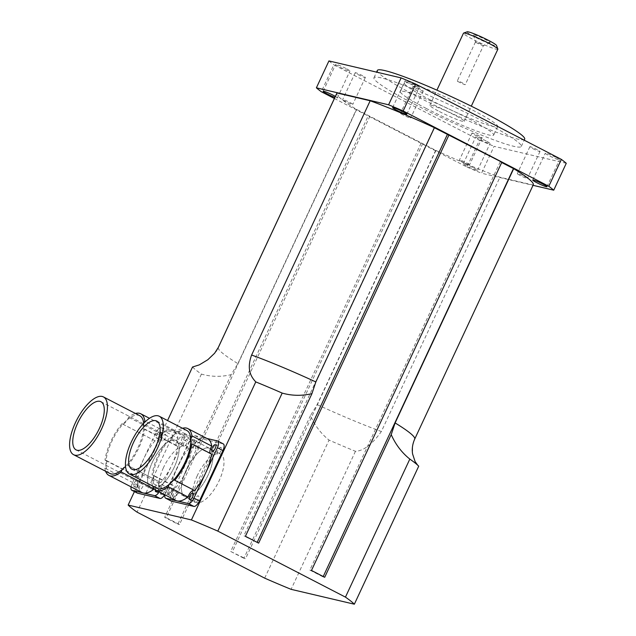 <?xml version="1.0" encoding="UTF-8"?>
<svg xmlns="http://www.w3.org/2000/svg" width="636" height="636" viewBox="0 0 636 636"><rect width="100%" height="100%" fill="white"/><g stroke="black" fill="none" stroke-linecap="round" stroke-linejoin="round"><path stroke-width="0.48" stroke-dasharray="3.18 2.39" d="M474.798 134.975A5.597 0.517 -155 0 0 482.128 137.877A5.597 0.517 -155 0 0 477.27 135.039A5.597 0.517 -155 0 0 471.976 133.139A5.597 0.517 -155 0 0 474.798 134.975M462.253 161.87A5.597 0.517 25 0 1 459.438 160.034A5.597 0.517 25 0 1 464.733 161.934A5.597 0.517 25 0 1 469.591 164.764A5.597 0.517 25 0 1 462.253 161.87M415.896 88.189A5.597 0.517 -155 0 0 423.226 91.083A5.597 0.517 -155 0 0 418.369 88.253A5.597 0.517 -155 0 0 413.074 86.353A5.597 0.517 -155 0 0 415.896 88.189M403.351 115.084A5.597 0.517 25 0 1 400.537 113.248A5.597 0.517 25 0 1 405.832 115.14A5.597 0.517 25 0 1 410.689 117.978A5.597 0.517 25 0 1 403.351 115.084M532.69 148.586A5.597 0.517 -155 0 0 540.02 151.479A5.597 0.517 -155 0 0 535.162 148.641A5.597 0.517 -155 0 0 529.868 146.749A5.597 0.517 -155 0 0 532.69 148.586M520.145 175.472A5.597 0.517 25 0 1 517.33 173.636A5.597 0.517 25 0 1 522.625 175.536A5.597 0.517 25 0 1 527.475 178.374A5.597 0.517 25 0 1 520.145 175.472M358.004 74.579A5.597 0.517 -155 0 0 365.334 77.481A5.597 0.517 -155 0 0 360.477 74.643A5.597 0.517 -155 0 0 355.182 72.743A5.597 0.517 -155 0 0 358.004 74.579M345.459 101.474A5.597 0.517 25 0 1 342.645 99.637A5.597 0.517 25 0 1 347.94 101.537A5.597 0.517 25 0 1 352.797 104.376A5.597 0.517 25 0 1 345.459 101.474M473.566 167.817A7.855 0.723 25 0 1 477.517 170.4A7.855 0.723 25 0 1 470.091 167.737A7.855 0.723 25 0 1 463.278 163.754A7.855 0.723 25 0 1 473.566 167.817M486.103 140.93A7.855 0.723 -155 0 0 475.815 136.859A7.855 0.723 -155 0 0 479.775 139.435A7.855 0.723 -155 0 0 490.062 143.505A7.855 0.723 -155 0 0 486.103 140.93M415.427 84.787A7.855 0.723 -155 0 0 405.148 80.724A7.855 0.723 -155 0 0 409.099 83.3A7.855 0.723 -155 0 0 419.386 87.363A7.855 0.723 -155 0 0 415.427 84.787M555.562 157.251A7.855 0.723 -155 0 0 545.283 153.189A7.855 0.723 -155 0 0 549.234 155.764A7.855 0.723 -155 0 0 559.521 159.827A7.855 0.723 -155 0 0 555.562 157.251M335.355 96.402A7.855 0.723 25 0 1 337.382 97.928A7.855 0.723 25 0 1 334.91 97.364M345.968 68.465A7.855 0.723 -155 0 0 335.681 64.395A7.855 0.723 -155 0 0 339.64 66.971A7.855 0.723 -155 0 0 349.927 71.041A7.855 0.723 -155 0 0 345.968 68.465M478.089 37.898A9.214 0.851 -155 0 0 490.094 42.707A9.214 0.851 -155 0 0 482.168 37.993A9.214 0.851 -155 0 0 473.454 34.948A9.214 0.851 -155 0 0 478.089 37.898M477.7 43.351A4.388 0.405 25 0 1 475.49 41.952A4.388 0.405 25 0 1 475.49 41.912A4.388 0.405 25 0 1 479.639 43.399A4.388 0.405 25 0 1 483.447 45.625A4.388 0.405 25 0 1 483.424 45.649A4.388 0.405 25 0 1 477.7 43.351M459.51 82.362A4.388 0.405 25 0 1 457.3 80.915A4.388 0.405 25 0 1 461.458 82.41A4.388 0.405 25 0 1 465.266 84.628A4.388 0.405 25 0 1 459.51 82.362M186.3 469.909A27.094 10.931 117.3 0 1 209.665 448.412A27.094 10.931 117.3 0 1 206.923 477.501A27.094 10.931 117.3 0 1 184.766 496.533A27.094 10.931 117.3 0 1 186.3 469.909A27.094 10.931 -62.7 0 0 184.774 496.533A27.094 10.931 -62.7 0 0 208.131 475.036A27.094 10.931 -62.7 0 0 209.657 448.404A27.094 10.931 -62.7 0 0 186.3 469.909M197.311 475.601A27.094 10.931 -62.7 0 0 195.777 502.225A27.094 10.931 -62.7 0 0 217.933 483.193A27.094 10.931 -62.7 0 0 220.676 454.104A27.094 10.931 -62.7 0 0 197.311 475.601M152.465 461.959A27.094 10.931 117.3 0 1 175.83 440.454A27.094 10.931 117.3 0 1 173.087 469.551A27.094 10.931 117.3 0 1 150.931 488.583A27.094 10.931 117.3 0 1 152.465 461.959A27.094 10.931 -62.7 0 0 150.939 488.583A27.094 10.931 -62.7 0 0 174.296 467.086A27.094 10.931 -62.7 0 0 175.822 440.454A27.094 10.931 -62.7 0 0 152.465 461.959M163.476 467.651A27.094 10.931 -62.7 0 0 161.941 494.275A27.094 10.931 -62.7 0 0 184.098 475.243A27.094 10.931 -62.7 0 0 186.841 446.154A27.094 10.931 -62.7 0 0 163.476 467.651M467.198 31.8A16.258 1.503 -155 0 0 475.251 37.23A16.258 1.503 -155 0 0 496.533 45.482M497.853 49.226A18.961 1.749 25 0 1 473.025 39.416A18.961 1.749 25 0 1 463.477 33.199M439.389 111.539A18.961 1.749 -155 0 0 464.216 121.349A18.961 1.749 -155 0 0 447.776 111.745A18.961 1.749 -155 0 0 429.841 105.322A18.961 1.749 -155 0 0 439.389 111.539M426.295 108.462A51.476 4.754 25 0 1 400.378 91.584A51.476 4.754 25 0 1 449.04 109.026A51.476 4.754 25 0 1 493.687 135.086A51.476 4.754 25 0 1 426.295 108.462M430.286 99.908A51.476 4.754 -155 0 0 497.67 126.532A51.476 4.754 -155 0 0 453.031 100.472A51.476 4.754 -155 0 0 404.369 83.022A51.476 4.754 -155 0 0 430.286 99.908M377.363 70.429A81.273 7.505 -155 0 0 418.281 97.085A81.273 7.505 -155 0 0 524.684 139.125M414.855 104.415A81.273 7.505 -155 0 0 521.266 146.463A81.273 7.505 -155 0 0 450.773 105.306A81.273 7.505 -155 0 0 373.944 77.767A81.273 7.505 -155 0 0 414.855 104.415M566.271 163.293L494.077 146.328L481.539 173.223L533.032 185.322M334.385 98.493L466.951 167.045L479.496 140.151L333.844 64.832L321.307 91.727M328.931 60.929A135.46 12.513 -155 0 0 333.844 64.832M466.951 167.045A135.46 12.513 -155 0 0 481.539 173.223M479.496 140.151A135.46 12.513 -155 0 0 494.077 146.328M533.278 184.806A108.366 10.009 25 0 1 533.127 185.036L499.944 177.237A108.366 10.009 25 0 1 435.708 150.342L356.438 109.344A108.366 10.009 25 0 1 336.849 93.206M501.868 162.164L500.23 161.775L501.693 162.53M435.708 150.342L317.141 404.607L310.447 415.642C314.82 425.516 321.021 433.665 329.05 440.104A127.335 11.758 -155 0 0 355.46 451.29C363.593 450.924 372.235 444.325 381.377 431.502L499.944 177.237M533.127 185.036L414.553 439.301L412.581 445.725L412.605 454.001M417.351 464.868L418.727 466.164M192.509 367.028A127.335 11.758 -155 0 0 201.413 374.103C211.16 376.854 221.082 377.037 231.178 374.652L237.872 363.617L356.438 109.344M231.178 374.652L164.652 517.314L177.865 524.144L368.252 115.847M356.677 109.4L166.29 517.696L164.652 517.314M434.173 127.613L243.779 535.91L245.417 536.291M134.427 491.596L167.562 420.539M323.223 576.534L323.056 576.9L324.694 577.289M435.946 150.398L245.56 558.686L243.922 558.305L310.447 415.642M355.46 451.29L291.089 589.333M264.687 578.148L329.05 440.104M421.104 143.179L230.709 551.476L245.56 558.686M422.741 143.561L232.347 551.857M230.709 551.476L243.922 558.305M500.23 161.775L309.843 570.071L323.056 576.9M311.481 570.452L309.843 570.071M369.89 116.237L179.503 524.533L166.29 517.696M177.865 524.144L179.503 524.533M258.629 543.128L243.779 535.91M201.413 374.103L137.05 512.139M143.688 423.33A32.508 13.118 117.3 0 1 143.704 423.504A6.773 2.735 -62.7 0 0 143.609 428.799A32.508 13.118 117.3 0 1 126.62 465.218A6.773 2.735 -62.7 0 0 122.247 469.503M143.816 423.194A6.773 2.735 -62.7 0 0 143.704 423.504A32.508 13.118 117.3 0 1 143.609 428.799A6.773 2.735 -62.7 0 0 143.823 428.942A6.773 2.735 -62.7 0 0 144.698 429.046A34.678 13.992 117.3 0 1 127.709 465.48A6.773 2.735 -62.7 0 0 127.478 465.321A6.773 2.735 -62.7 0 0 126.62 465.218A32.508 13.118 117.3 0 1 125.531 466.403M109.909 473.47A32.508 13.118 117.3 0 1 105.989 465.687A6.773 2.735 -62.7 0 0 106.085 460.392A32.508 13.118 117.3 0 1 123.066 423.966A6.773 2.735 -62.7 0 0 127.439 419.68A32.508 13.118 117.3 0 1 139.777 415.713M105.592 471.236A34.678 13.992 117.3 0 1 104.845 468.128A6.773 2.735 -62.7 0 0 105.989 465.687A32.508 13.118 117.3 0 1 106.085 460.392A6.773 2.735 -62.7 0 0 105.862 460.241A6.773 2.735 -62.7 0 0 104.988 460.146A34.678 13.992 117.3 0 1 121.985 423.703A6.773 2.735 -62.7 0 0 122.215 423.862A6.773 2.735 -62.7 0 0 123.066 423.966A32.508 13.118 117.3 0 1 127.439 419.68A6.773 2.735 -62.7 0 0 128.575 417.24A34.678 13.992 117.3 0 1 135.452 413.48M141.947 492.479A34.678 13.992 117.3 0 1 137.877 485.204A6.773 2.735 -62.7 0 0 138.894 477.326A6.773 2.735 -62.7 0 0 138.02 477.223A34.678 13.992 117.3 0 1 143.903 458.389A34.678 13.992 117.3 0 1 155.009 440.788A6.773 2.735 -62.7 0 0 155.248 440.947A6.773 2.735 -62.7 0 0 161.608 434.316A34.678 13.992 117.3 0 1 172.467 430.381A34.678 13.992 117.3 0 1 173.803 430.874A34.678 13.992 117.3 0 1 177.873 438.14L145.588 421.445M161.608 434.316L128.575 417.24M177.873 438.14A6.773 2.735 -62.7 0 0 176.856 446.027A6.773 2.735 -62.7 0 0 177.73 446.122L144.698 429.046M177.73 446.122A34.678 13.992 117.3 0 1 171.847 464.956A34.678 13.992 117.3 0 1 160.741 482.565L127.709 465.48M160.741 482.565A6.773 2.735 -62.7 0 0 160.503 482.398A6.773 2.735 -62.7 0 0 154.23 488.806M137.877 485.204L104.845 468.128M138.02 477.223L104.988 460.146M155.009 440.788L121.985 423.703M131.08 486.858A6.773 2.735 117.3 0 1 132.161 483.575L155.645 433.211A6.773 2.735 117.3 0 1 161.226 427.734L183.709 433.021A6.773 2.735 117.3 0 1 183.971 433.116A6.773 2.735 117.3 0 1 183.589 439.778L160.105 490.141A6.773 2.735 117.3 0 1 159.183 491.843M178.493 439.659A3.657 1.479 117.3 0 1 181.65 436.757A3.657 1.479 117.3 0 1 181.276 440.684A3.657 1.479 117.3 0 1 178.287 443.26A3.657 1.479 117.3 0 1 178.493 439.659M155.343 489.807A3.657 1.479 117.3 0 1 155.923 488.074A3.657 1.479 117.3 0 1 159.072 485.165A3.657 1.479 117.3 0 1 159.31 487.589A3.657 1.479 117.3 0 1 157.41 490.928M134.307 482.994A3.657 1.479 117.3 0 1 137.463 480.093A3.657 1.479 117.3 0 1 137.09 484.02A3.657 1.479 117.3 0 1 134.101 486.588A3.657 1.479 117.3 0 1 134.307 482.994M156.885 434.587A3.657 1.479 117.3 0 1 160.034 431.685A3.657 1.479 117.3 0 1 159.668 435.604A3.657 1.479 117.3 0 1 156.679 438.18A3.657 1.479 117.3 0 1 156.885 434.587M162.387 437.433A3.657 1.479 -62.7 0 0 162.18 441.026A3.657 1.479 -62.7 0 0 165.169 438.45A3.657 1.479 -62.7 0 0 165.543 434.531A3.657 1.479 -62.7 0 0 162.387 437.433M139.817 485.84A3.657 1.479 -62.7 0 0 139.61 489.434A3.657 1.479 -62.7 0 0 142.599 486.866A3.657 1.479 -62.7 0 0 142.965 482.939A3.657 1.479 -62.7 0 0 139.817 485.84M161.425 490.92A3.657 1.479 -62.7 0 0 161.218 494.514A3.657 1.479 -62.7 0 0 164.207 491.938A3.657 1.479 -62.7 0 0 164.581 488.019A3.657 1.479 -62.7 0 0 161.425 490.92M184.003 442.513A3.657 1.479 -62.7 0 0 183.796 446.106A3.657 1.479 -62.7 0 0 186.785 443.531A3.657 1.479 -62.7 0 0 187.151 439.603A3.657 1.479 -62.7 0 0 184.003 442.513M164.692 494.689A6.773 2.735 -62.7 0 0 165.606 492.987L189.091 442.624A6.773 2.735 -62.7 0 0 189.472 435.962A6.773 2.735 -62.7 0 0 189.218 435.867L166.727 430.58A6.773 2.735 -62.7 0 0 161.154 436.058L137.67 486.421A6.773 2.735 -62.7 0 0 137.281 493.075M190.752 438.284A6.773 2.735 -62.7 0 0 190.657 443.578M156.957 488.257A32.508 13.118 117.3 0 1 153.037 480.466A6.773 2.735 -62.7 0 0 153.133 475.179A32.508 13.118 117.3 0 1 170.114 438.753A6.773 2.735 -62.7 0 0 174.487 434.468A32.508 13.118 117.3 0 1 186.825 430.5M152.632 486.015A34.678 13.992 117.3 0 1 151.893 482.907A6.773 2.735 -62.7 0 0 153.037 480.466A32.508 13.118 117.3 0 1 153.133 475.179A6.773 2.735 -62.7 0 0 152.91 475.028A6.773 2.735 -62.7 0 0 152.036 474.925A34.678 13.992 117.3 0 1 169.033 438.49A6.773 2.735 -62.7 0 0 169.263 438.649A6.773 2.735 -62.7 0 0 170.114 438.753A32.508 13.118 117.3 0 1 174.487 434.468A6.773 2.735 -62.7 0 0 175.623 432.019A34.678 13.992 117.3 0 1 182.5 428.267M173.668 480.005A6.773 2.735 -62.7 0 0 169.295 484.29M175.782 500.429A34.678 13.992 117.3 0 1 171.712 493.154A6.773 2.735 -62.7 0 0 172.73 485.276A6.773 2.735 -62.7 0 0 171.855 485.173A34.678 13.992 117.3 0 1 177.738 466.339A34.678 13.992 117.3 0 1 188.844 448.738A6.773 2.735 -62.7 0 0 189.083 448.897A6.773 2.735 -62.7 0 0 195.443 442.266A34.678 13.992 117.3 0 1 206.303 438.331A34.678 13.992 117.3 0 1 207.638 438.824M195.443 442.266L175.623 432.019M210.103 453.325A6.773 2.735 -62.7 0 0 210.691 453.977A6.773 2.735 -62.7 0 0 211.565 454.072M194.576 490.515A6.773 2.735 -62.7 0 0 194.338 490.356A6.773 2.735 -62.7 0 0 194.075 490.253M171.712 493.154L151.893 482.907M171.855 485.173L152.036 474.925M188.844 448.738L169.033 438.49M164.915 494.808A6.773 2.735 117.3 0 1 165.996 491.525L189.48 441.161A6.773 2.735 117.3 0 1 195.061 435.692L207.01 438.498M168.143 490.944A3.657 1.479 117.3 0 1 171.299 488.043A3.657 1.479 117.3 0 1 170.933 491.97A3.657 1.479 117.3 0 1 167.936 494.538A3.657 1.479 117.3 0 1 168.143 490.944M190.721 442.537A3.657 1.479 117.3 0 1 193.869 439.635A3.657 1.479 117.3 0 1 193.503 443.562A3.657 1.479 117.3 0 1 190.514 446.13A3.657 1.479 117.3 0 1 190.721 442.537M196.222 445.383A3.657 1.479 -62.7 0 0 196.015 448.976A3.657 1.479 -62.7 0 0 199.004 446.408A3.657 1.479 -62.7 0 0 199.378 442.481A3.657 1.479 -62.7 0 0 196.222 445.383M173.652 493.79A3.657 1.479 -62.7 0 0 173.445 497.384A3.657 1.479 -62.7 0 0 176.434 494.816A3.657 1.479 -62.7 0 0 176.8 490.889A3.657 1.479 -62.7 0 0 173.652 493.79M195.26 498.87A3.657 1.479 -62.7 0 0 195.053 502.464A3.657 1.479 -62.7 0 0 198.042 499.896A3.657 1.479 -62.7 0 0 198.416 495.969A3.657 1.479 -62.7 0 0 195.26 498.87M217.838 450.463A3.657 1.479 -62.7 0 0 217.631 454.056A3.657 1.479 -62.7 0 0 220.62 451.488A3.657 1.479 -62.7 0 0 220.986 447.561A3.657 1.479 -62.7 0 0 217.838 450.463M223.308 443.912A6.773 2.735 -62.7 0 0 223.053 443.817L200.563 438.538A6.773 2.735 -62.7 0 0 194.99 444.008L171.505 494.371A6.773 2.735 -62.7 0 0 171.116 501.025M317.141 404.607A108.366 10.009 -155 0 0 381.377 431.502M218.283 347.479A108.366 10.009 -155 0 0 237.872 363.617M161.226 427.734L166.727 430.58M183.709 433.021L189.218 435.867M155.645 433.211L161.154 436.058M132.161 483.575L137.67 486.421M160.105 490.141L165.606 492.987M183.589 439.778L189.091 442.624M195.061 435.692L200.563 438.538M217.544 440.971L223.053 443.817M189.48 441.161L194.99 444.008M165.996 491.525L171.505 494.371M482.128 137.877L469.591 164.764M471.976 133.139L459.438 160.034M423.226 91.083L410.689 117.978M413.074 86.353L400.537 113.248M540.02 151.479L527.475 178.374M529.868 146.749L517.33 173.636M365.334 77.481L352.797 104.376M355.182 72.743L342.645 99.637M477.517 170.4L490.062 143.505M463.278 163.754L475.815 136.859M406.841 114.257L419.386 87.363M392.603 107.619L405.148 80.724M546.976 186.722L559.521 159.827M532.737 180.083L545.283 153.189M337.382 97.928L349.927 71.041M323.144 91.29L335.681 64.395M490.094 42.707L483.424 45.649L465.266 84.628M473.454 34.948L475.49 41.952M475.49 41.912L457.3 80.915M156.814 421.08L220.668 454.104M131.922 469.209L195.785 502.233M100.957 401.737L186.833 446.146M76.066 449.867L161.949 494.275M464.216 121.349L471.292 106.18M429.841 105.322L436.916 90.145M404.369 83.022L400.378 91.584M497.67 126.532L493.687 135.086M521.266 146.463L524.191 140.174M373.944 77.767L376.568 72.122M173.803 430.874L149.508 418.305M176.856 446.027L143.823 428.942M160.503 482.398L127.478 465.321M138.894 477.326L105.862 460.241M155.248 440.947L122.215 423.862M156.679 438.18L162.18 441.026M160.034 431.685L165.543 434.531M134.101 486.588L139.61 489.434M137.463 480.093L142.965 482.939M155.717 491.668L161.218 494.514M159.072 485.165L164.581 488.019M178.287 443.26L183.796 446.106M181.65 436.757L187.151 439.603M183.971 433.116L189.472 435.962M210.691 453.977L190.872 443.729M194.338 490.356L174.526 480.108M172.73 485.276L152.91 475.028M189.083 448.897L169.263 438.649M190.514 446.13L196.015 448.976M193.869 439.635L199.378 442.481M167.936 494.538L173.445 497.384M171.299 488.043L176.8 490.889M189.552 499.618L195.053 502.464M192.907 493.123L198.416 495.969M212.122 451.21L217.631 454.056M215.485 444.715L220.986 447.561"/><path stroke-width="0.95" d="M402.89 111.682A7.855 0.723 25 0 1 406.841 114.257A7.855 0.723 25 0 1 399.416 111.594A7.855 0.723 25 0 1 392.603 107.619A7.855 0.723 25 0 1 402.89 111.682M543.025 184.146A7.855 0.723 25 0 1 546.976 186.722A7.855 0.723 25 0 1 539.551 184.058A7.855 0.723 25 0 1 532.737 180.083A7.855 0.723 25 0 1 543.025 184.146M334.91 97.364A7.855 0.723 25 0 1 327.15 93.897A7.855 0.723 25 0 1 323.144 91.29A7.855 0.723 25 0 1 333.431 95.352A7.855 0.723 25 0 1 335.355 96.402M497.845 49.044L496.533 45.482A16.258 1.503 -155 0 0 482.438 37.405A16.258 1.503 -155 0 0 467.198 31.8L463.62 33.08A18.961 1.749 25 0 1 481.404 39.623A18.961 1.749 25 0 1 497.845 49.044A18.961 1.749 25 0 1 497.853 49.226L471.292 106.18M436.916 90.145L463.477 33.199A18.961 1.749 25 0 1 463.62 33.08M524.191 140.174L524.684 139.125A81.273 7.505 -155 0 0 454.191 97.976A81.273 7.505 -155 0 0 377.363 70.429L376.568 72.122M533.032 185.322L553.733 190.188L566.271 163.293A135.46 12.513 -155 0 0 561.357 159.39L548.812 186.284L403.168 110.966L415.706 84.071L561.357 159.39M316.386 87.824L328.931 60.929L401.125 77.894L388.58 104.789L316.386 87.824A135.46 12.513 -155 0 0 321.307 91.727L334.385 98.493M415.706 84.071A135.46 12.513 -155 0 0 401.125 77.894M403.168 110.966A135.46 12.513 -155 0 0 388.58 104.789M553.733 190.188A135.46 12.513 -155 0 0 548.812 186.284M337 92.975L218.434 347.24A108.366 10.009 -155 0 0 218.283 347.479L336.849 93.206A108.366 10.009 25 0 1 337 92.975L370.176 100.774A108.366 10.009 25 0 1 434.412 127.677L315.846 381.942L311.942 393.636C301.854 396.021 291.932 395.838 282.185 393.088A127.335 11.758 -155 0 0 255.775 381.902C251.554 377.339 246.18 370.025 251.61 355.039L370.176 100.774M434.388 127.725L501.868 162.164L311.481 570.452L324.694 577.289L391.212 434.627L395.115 422.932L513.681 168.667A108.366 10.009 25 0 1 533.278 184.806L414.712 439.071A108.366 10.009 -155 0 0 395.115 422.932M501.693 162.53L513.681 168.667M414.712 439.071C412.486 444.079 411.786 449.056 412.605 454.001L415.085 461.545L417.637 465.131M255.775 381.902L191.412 519.938L128.146 505.071A127.335 11.758 -155 0 0 137.05 512.139L264.687 578.148A127.335 11.758 -155 0 0 291.089 589.333L354.355 604.2L418.727 466.164A127.335 11.758 -155 0 0 417.351 464.868A127.335 11.758 -155 0 0 409.823 459.089C401.793 452.649 395.592 444.492 391.212 434.627M218.434 347.24L214.618 353.234L207.829 359.73L199.314 364.865L192.509 367.028L167.562 420.539M449.024 134.832L258.629 543.128L245.417 536.291L311.942 393.636M128.146 505.071L134.427 491.596M409.823 459.089L345.451 597.125L217.814 531.124A127.335 11.758 -155 0 0 191.412 519.938M217.814 531.124L282.185 393.088M513.443 168.612L323.223 576.534M447.386 134.45L257.167 542.373M354.355 604.2A127.335 11.758 -155 0 0 345.451 597.125M125.531 466.403A32.508 13.118 117.3 0 1 122.247 469.503A32.508 13.118 117.3 0 1 109.909 473.47L73.577 454.684A32.508 13.118 117.3 0 1 71.121 434.396A32.508 13.118 117.3 0 1 86.734 405.18A32.508 13.118 117.3 0 1 103.445 396.928A32.508 13.118 117.3 0 1 101.609 428.887A32.508 13.118 117.3 0 1 73.577 454.684M103.445 396.928L139.777 415.713A32.508 13.118 117.3 0 1 143.688 423.33M99.431 428.37A27.094 10.931 117.3 0 1 76.066 449.867A27.094 10.931 117.3 0 1 78.808 420.786A27.094 10.931 117.3 0 1 100.957 401.737A27.094 10.931 117.3 0 1 99.431 428.37M135.452 413.48A34.678 13.992 117.3 0 1 140.771 413.79A34.678 13.992 117.3 0 1 144.841 421.064A6.773 2.735 -62.7 0 0 143.816 423.194M122.247 469.503A6.773 2.735 -62.7 0 0 121.11 471.952A34.678 13.992 117.3 0 1 108.915 475.394A34.678 13.992 117.3 0 1 105.592 471.236M145.588 421.445L144.841 421.064M154.23 488.806A6.773 2.735 -62.7 0 0 154.143 489.028L121.11 471.952M154.143 489.028A34.678 13.992 117.3 0 1 143.283 492.972A34.678 13.992 117.3 0 1 141.947 492.479L108.915 475.394M159.183 491.843A6.773 2.735 117.3 0 1 154.524 495.611L132.042 490.324A6.773 2.735 117.3 0 1 131.779 490.229A6.773 2.735 117.3 0 1 131.08 486.858M157.41 490.928A3.657 1.479 117.3 0 1 155.717 491.668A3.657 1.479 117.3 0 1 155.343 489.807M131.779 490.229L137.281 493.075A6.773 2.735 -62.7 0 0 137.543 493.17L160.026 498.457A6.773 2.735 -62.7 0 0 164.692 494.689M159.302 416.27L186.825 430.5A32.508 13.118 117.3 0 1 190.752 438.284A32.508 13.118 117.3 0 1 190.657 443.578A32.508 13.118 117.3 0 1 173.668 480.005A32.508 13.118 117.3 0 1 169.295 484.29A32.508 13.118 117.3 0 1 156.957 488.257L129.434 474.019A32.508 13.118 117.3 0 1 126.977 453.73A32.508 13.118 117.3 0 1 142.591 424.522A32.508 13.118 117.3 0 1 159.302 416.27A32.508 13.118 117.3 0 1 157.466 448.221A32.508 13.118 117.3 0 1 129.434 474.019M155.279 447.712A27.094 10.931 117.3 0 1 131.922 469.209A27.094 10.931 117.3 0 1 134.657 440.128A27.094 10.931 117.3 0 1 156.814 421.08A27.094 10.931 117.3 0 1 155.279 447.712M182.5 428.267A34.678 13.992 117.3 0 1 187.819 428.577A34.678 13.992 117.3 0 1 191.889 435.843A6.773 2.735 -62.7 0 0 190.752 438.284M190.657 443.578A6.773 2.735 -62.7 0 0 190.872 443.729A6.773 2.735 -62.7 0 0 191.746 443.825A34.678 13.992 117.3 0 1 174.757 480.267A6.773 2.735 -62.7 0 0 174.526 480.108A6.773 2.735 -62.7 0 0 173.668 480.005M169.295 484.29A6.773 2.735 -62.7 0 0 168.158 486.731A34.678 13.992 117.3 0 1 155.963 490.181A34.678 13.992 117.3 0 1 152.632 486.015M187.819 428.577L207.638 438.824A34.678 13.992 117.3 0 1 211.709 446.09L191.889 435.843M211.709 446.09A6.773 2.735 -62.7 0 0 210.103 453.325M207.01 438.498L217.544 440.971A6.773 2.735 117.3 0 1 217.806 441.066A6.773 2.735 117.3 0 1 217.425 447.728L205.682 472.906A34.678 13.992 117.3 0 0 211.565 454.072L191.746 443.825M194.075 490.253A6.773 2.735 -62.7 0 0 187.978 496.978A34.678 13.992 117.3 0 1 177.118 500.922L188.359 503.561A6.773 2.735 117.3 0 0 193.94 498.091L205.682 472.906A34.678 13.992 117.3 0 1 194.576 490.515L174.757 480.267M187.978 496.978L168.158 486.731M164.915 494.808A6.773 2.735 117.3 0 0 165.614 498.179A6.773 2.735 117.3 0 0 165.877 498.274L177.118 500.922A34.678 13.992 117.3 0 1 175.782 500.429L155.963 490.181M212.329 447.617A3.657 1.479 117.3 0 1 215.485 444.715A3.657 1.479 117.3 0 1 215.111 448.642A3.657 1.479 117.3 0 1 212.122 451.21A3.657 1.479 117.3 0 1 212.329 447.617M189.759 496.024A3.657 1.479 117.3 0 1 192.907 493.123A3.657 1.479 117.3 0 1 192.541 497.05A3.657 1.479 117.3 0 1 189.552 499.618A3.657 1.479 117.3 0 1 189.759 496.024M165.614 498.179L171.116 501.025A6.773 2.735 -62.7 0 0 171.378 501.128L193.869 506.407A6.773 2.735 -62.7 0 0 199.442 500.937L222.926 450.574A6.773 2.735 -62.7 0 0 223.308 443.912L217.806 441.066M315.846 381.942A108.366 10.009 -155 0 0 251.61 355.039M132.042 490.324L137.543 493.17M154.524 495.611L160.026 498.457M165.877 498.274L171.378 501.128M188.359 503.561L193.869 506.407M193.94 498.091L199.442 500.937M217.425 447.728L222.926 450.574M218.283 347.479L215.866 351.605M149.508 418.305L140.771 413.79"/></g></svg>
